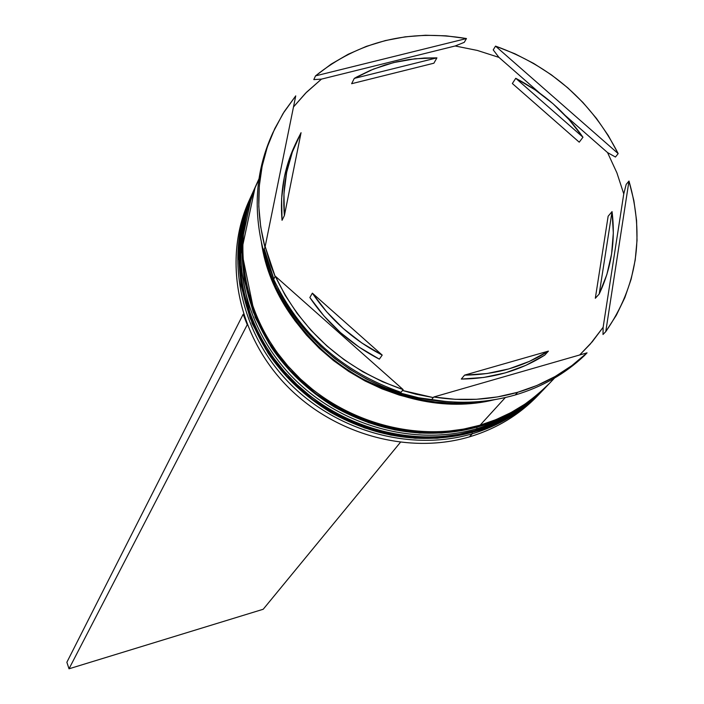 <?xml version="1.0" encoding="UTF-8"?>
<svg xmlns="http://www.w3.org/2000/svg" width="704" height="704" viewBox="0 0 704 704"><rect width="100%" height="100%" fill="white"/><g stroke="black" fill="none" stroke-linecap="round" stroke-linejoin="round"><path stroke-width="1.06" d="M252.146 193.926L252.05 194.154C226.054 251.398 239.668 325.934 287.188 377.133C334.673 428.34 411.074 450.358 474.118 431.754L474.426 431.411C497.077 425.911 520.018 412.06 543.277 389.875C524.48 409.429 501.53 423.271 474.426 431.411L474.118 431.754C501.204 423.623 524.146 409.781 542.934 390.236C519.684 412.412 496.751 426.254 474.118 431.754L473.827 431.904M543.787 389.33L543.101 390.051M474.426 431.411C411.365 450.014 334.928 427.997 287.417 376.763C239.87 325.538 226.248 250.967 252.252 193.697L242.898 221.241L238.858 252.067L241.164 284.803L250.272 317.645L265.822 348.638L286.739 376.024L311.406 398.578L338.043 415.765L365.042 427.654L391.125 434.773L415.439 437.906L437.51 437.879L457.16 435.486L474.426 431.411M542.934 390.236C524.084 409.834 501.098 423.711 473.968 431.86L456.861 435.829L437.21 438.214L415.149 438.24L390.843 435.116L364.778 428.006L337.797 416.117L311.168 398.948L286.51 376.394L265.61 349.026L250.061 318.05L240.962 285.217L238.656 252.49L242.695 221.69L252.56 193.028M255.244 187.079L255.138 187.308C228.985 244.904 242.722 319.933 290.602 371.492C338.448 423.069 415.395 445.262 478.852 426.554L479.178 426.21C501.97 420.684 525.07 406.754 548.46 384.437C529.558 404.105 506.458 418.035 479.178 426.21L478.852 426.554C506.123 418.387 529.214 404.466 548.117 384.798C524.726 407.114 501.644 421.036 478.852 426.554L478.562 426.712M548.988 383.882L548.293 384.613M479.178 426.21C415.686 444.919 338.694 422.708 290.831 371.114C242.924 319.528 229.178 244.464 255.35 186.85L245.942 214.562L241.877 245.582L244.218 278.529L253.396 311.599L269.078 342.795L290.145 370.374L314.996 393.096L341.836 410.406L369.028 422.382L395.296 429.563L419.778 432.722L441.998 432.705L461.789 430.302L479.178 426.21M478.377 426.694L461.481 430.654L441.698 433.048L419.487 433.066L395.014 429.915L368.755 422.734L341.581 410.766L314.758 393.466L289.916 370.753L268.858 343.191L253.194 312.004L244.015 278.951L241.674 246.013L245.731 215.01L255.658 186.164M539.334 393.985C520.423 414.234 497.13 428.534 469.445 436.867C496.355 428.78 519.147 415.026 537.821 395.595L540.874 392.383C522.139 411.884 499.259 425.691 472.234 433.805L469.445 436.867L472.234 433.805C409.367 452.373 333.186 430.434 285.842 379.368C238.454 328.31 224.884 253.968 250.818 196.865L251.434 195.518C224.84 252.569 237.934 327.316 285.287 378.77C332.587 430.232 409.112 452.452 472.234 433.805L472.146 432.388L472.234 433.805M547.07 385.889L546.031 386.98C527.173 406.595 504.152 420.49 476.951 428.648L476.854 427.205L476.951 428.648L475.376 430.373C502.506 422.233 525.492 408.373 544.306 388.793L545.169 387.886M584.346 355.661C564.96 373.965 541.922 387.068 515.205 394.979L517.686 392.286C490.785 400.004 462.801 401.579 433.761 397.003L431.561 399.696C460.504 404.246 488.382 402.679 515.205 394.979C541.922 387.068 564.96 373.965 584.346 355.661L587.048 352.854L433.761 397.003L455.206 399.309L476.529 399.274L497.446 396.924L517.686 392.286L537.002 385.449L555.139 376.499L571.894 365.587L587.048 352.854C567.609 371.219 544.491 384.358 517.686 392.286L515.205 394.979C488.382 402.679 460.504 404.246 431.561 399.696L433.761 397.003L587.048 352.854L584.346 355.661M603.134 327.298L592.24 341.792L579.674 354.983L590.172 344.177L603.134 327.298L623.762 193.882L626.199 184.369L628.98 181.042L605.766 331.628L616.343 315.225L624.826 297.669L631.136 279.189L635.21 260.014L637.023 240.372L636.574 220.51L633.882 200.658L628.98 181.042C644.873 236.113 637.129 286.308 605.766 331.628L603.002 334.497L603.134 327.298L623.762 193.882L626.199 184.369L628.98 181.042L605.766 331.628L603.002 334.497L603.134 327.298M607.543 152.574L616.906 172.85L623.762 193.882L616.906 172.85L607.543 152.574L565.409 115.641L607.543 152.574L615.446 157.027L607.543 152.574M498.942 57.376L493.222 49.896L495.528 46.121L618.182 153.613L608.256 135.52L596.464 118.413L582.947 102.485L567.864 87.903L551.382 74.835L533.702 63.439L515.011 53.83L495.528 46.121C550.994 66.106 591.879 101.93 618.182 153.613L615.446 157.027L618.182 153.613L495.528 46.121L493.222 49.896L498.942 57.376L477.303 50.433L455.171 45.98L477.303 50.433L498.942 57.376L539.625 93.034L498.942 57.376M464.253 42.346L455.171 45.98L321.473 79.121L313.799 79.605L315.524 75.874L466.462 38.544L445.984 35.834L425.498 35.253L405.24 36.828L385.449 40.542L366.353 46.367L348.181 54.261L331.17 64.126L315.524 75.874C358.486 41.36 408.795 28.917 466.462 38.544L464.253 42.346L455.171 45.98L321.473 79.121L313.799 79.605L315.524 75.874L466.462 38.544L464.253 42.346M541.895 391.31L540.874 392.383M505.34 397.54L480.128 425.163C507.452 416.97 530.578 403.031 549.507 383.337L537.97 394.222L525.008 404.078L510.963 412.579L495.95 419.637L480.128 425.163L505.34 397.54M481.606 401.386C448.694 408.065 408.848 400.506 362.067 378.699C317.108 354.798 275.414 305.457 263.56 250.263L269.887 272.281L276.76 288.895L285.27 304.938L295.346 320.241L306.891 334.638L319.783 347.987L333.898 360.14L349.087 370.973L365.191 380.371L382.043 388.247L399.467 394.513L417.287 399.106L435.318 401.993L453.367 403.137L471.258 402.538L481.606 401.386M351.639 83.706L354.279 78.399L356.91 76.912L370.533 70.294L384.85 65.032L396.722 61.846L408.874 59.567L424.371 58.027L436.92 57.851L433.893 63.202L351.639 83.706L354.279 78.399L436.92 57.851L415.043 58.784L393.721 62.559L373.34 69.124L354.279 78.399L436.92 57.851L433.893 63.202L351.639 83.706M608.142 216.225L612.049 211.605C615.666 240.742 611.38 268.215 599.201 294.017L595.32 298.276L608.142 216.225L612.049 211.605L599.201 294.017L606.857 274.551L611.582 254.065L613.316 232.962L612.049 211.605L599.201 294.017L595.32 298.276L608.142 216.225M544.738 355.133L548.416 351.111C523.653 366.775 495.704 374.783 464.578 375.126L461.305 379.06C492.272 378.708 520.089 370.726 544.738 355.133L525.862 365.35L505.402 372.847L483.745 377.45L461.305 379.06L464.578 375.126L487.133 373.516L508.895 368.896L529.452 361.372L548.416 351.111L464.578 375.126L548.416 351.111L544.738 355.133M379.333 359.146L382.21 355.098C353.496 340.182 330.211 319.528 312.365 293.154L309.857 297.519C327.606 323.77 350.768 344.309 379.333 359.146L359.084 347.116L340.516 332.64L323.998 315.99L309.857 297.519L312.365 293.154L326.586 311.714L343.191 328.442L361.856 342.998L382.21 355.098L312.365 293.154L382.21 355.098L379.333 359.146M297.405 139.876L295.02 144.936C284.09 168.3 279.761 193.424 282.04 220.299L284.39 215.565C282.093 188.575 286.431 163.346 297.405 139.876L301.057 132.704L292.398 151.897L286.651 172.357L283.958 193.714L284.39 215.565L301.057 132.704L284.39 215.565L282.04 220.299L281.618 198.546L284.302 177.276L290.03 156.904L295.161 144.637M403.146 389.602L275.308 276.188L285.199 295.328L297.185 313.482L311.142 330.431L326.867 345.919L344.177 359.753L362.824 371.747L382.562 381.744L403.146 389.602C344.177 369.037 301.567 331.232 275.308 276.188L273.68 279.312C299.834 334.171 342.285 371.844 401.051 392.33L403.146 389.602L275.308 276.188L273.68 279.312C299.834 334.171 342.285 371.844 401.051 392.33L403.146 389.602M272.782 132.95L271.269 136.347C255.675 172.163 253.062 210.232 263.41 250.571L264.994 247.359L295.742 95.876L284.231 111.637L274.71 128.753L267.309 147.004L262.143 166.197L259.283 186.076L258.799 206.404L260.709 226.917L264.994 247.359C254.602 206.888 257.224 168.687 272.862 132.766L283.061 113.502L295.742 95.876L264.994 247.359L263.41 250.571C252.894 209.493 255.781 170.826 272.07 134.57M264.246 248.873L273.838 279.013L270.442 270.222L264.246 248.873M278.001 288.306C307.613 351.384 376.341 397.707 445.922 401.5L418.722 397.795L400.796 393.175L383.266 386.874L366.309 378.946L350.117 369.494L334.831 358.591L320.637 346.368L307.666 332.939L296.05 318.454L285.912 303.063L278.001 288.297M494.718 399.652L471.354 403.146L453.402 403.744L435.292 402.591L417.208 399.705L399.326 395.094L381.841 388.802L364.927 380.908L348.77 371.466L333.529 360.598L319.37 348.401L306.425 335.007L294.844 320.558L284.733 305.21L276.188 289.106L269.306 272.439L264.132 255.358L261.404 242.378C275.757 344.388 394.777 424.618 494.718 399.652M258.958 178.869L255.974 185.46C229.777 243.153 243.54 318.322 291.518 369.978C339.46 421.643 416.557 443.89 480.128 425.163L463.654 429.088L446.679 431.385L429.37 432.001L411.919 430.927L394.495 428.182L377.274 423.773L360.439 417.745L344.168 410.15L328.627 401.086L313.966 390.623L300.353 378.884L287.918 365.992L276.786 352.07L267.08 337.269L258.887 321.746L252.287 305.659L247.333 289.177L244.077 272.474L242.546 255.71L242.739 239.052L244.64 222.675L248.222 206.738L253.449 191.391L258.878 179.414M549.718 383.117L554.03 378.374M476.951 428.648C413.662 447.304 336.934 425.19 289.23 373.762C241.49 322.344 227.806 247.509 253.898 190.054L254.522 188.698C227.753 246.083 240.962 321.332 288.666 373.146C336.327 424.987 413.406 447.383 476.951 428.648L475.376 430.373L491.093 424.882L506 417.868L519.957 409.411L532.84 399.617L546.031 386.98M253.898 190.054L252.868 192.333C226.829 249.674 240.478 324.342 288.094 375.637C335.676 426.941 412.218 449.002 475.376 430.373L458.999 434.289L442.138 436.568L424.961 437.193L407.625 436.137L390.324 433.409L373.226 429.035L356.514 423.051L340.358 415.527L324.922 406.525L310.376 396.141L296.859 384.481L284.522 371.677L273.478 357.852L263.842 343.156L255.71 327.738L249.163 311.758L244.253 295.39L241.023 278.793L239.51 262.134L239.703 245.59L241.595 229.319L245.159 213.479L252.947 192.166M250.818 196.865L248.996 200.895C223.159 257.805 236.65 331.848 283.826 382.694C330.959 433.541 406.824 455.374 469.445 436.867C406.437 455.497 330.07 433.242 282.999 381.788C235.875 330.352 223.089 255.702 249.92 198.889M293.498 106.946L306.592 92.162L321.473 79.121L305.562 93.201L293.498 106.946M275.15 276.487L265.162 246.532L270.82 265.478L275.15 276.487M433.277 397.593L402.486 390.465L415.932 394.205L433.277 397.593M579.234 142.182L512.354 83.53L515.759 78.302C543.057 92.629 565.462 112.27 582.974 137.227L579.234 142.182L512.354 83.53L515.759 78.302L582.974 137.227L569.078 119.627L553.054 103.761L535.172 89.901L515.759 78.302L582.974 137.227L579.234 142.182M247.403 325.098L243.135 314.31L66.871 662.253L243.135 314.31L247.403 325.098M400.347 442.402L263.208 609.259L69.01 668.8L246.99 325.213L69.01 668.8L263.208 609.259L400.347 442.402M66.871 662.253L69.01 668.8L66.871 662.253M473.968 431.86C425.19 444.946 377.379 438.416 330.546 412.298C305.325 396.889 284.486 377.168 268.048 353.126L252.05 323.33L238.533 257.409L252.05 194.154M548.117 384.798C529.153 404.518 506.018 418.475 478.711 426.668C429.59 439.815 381.445 433.233 334.268 406.912C308.862 391.389 287.874 371.527 271.304 347.318L255.191 317.319L241.551 250.967L255.138 187.308M554.506 378.101L549.507 383.337"/></g></svg>
